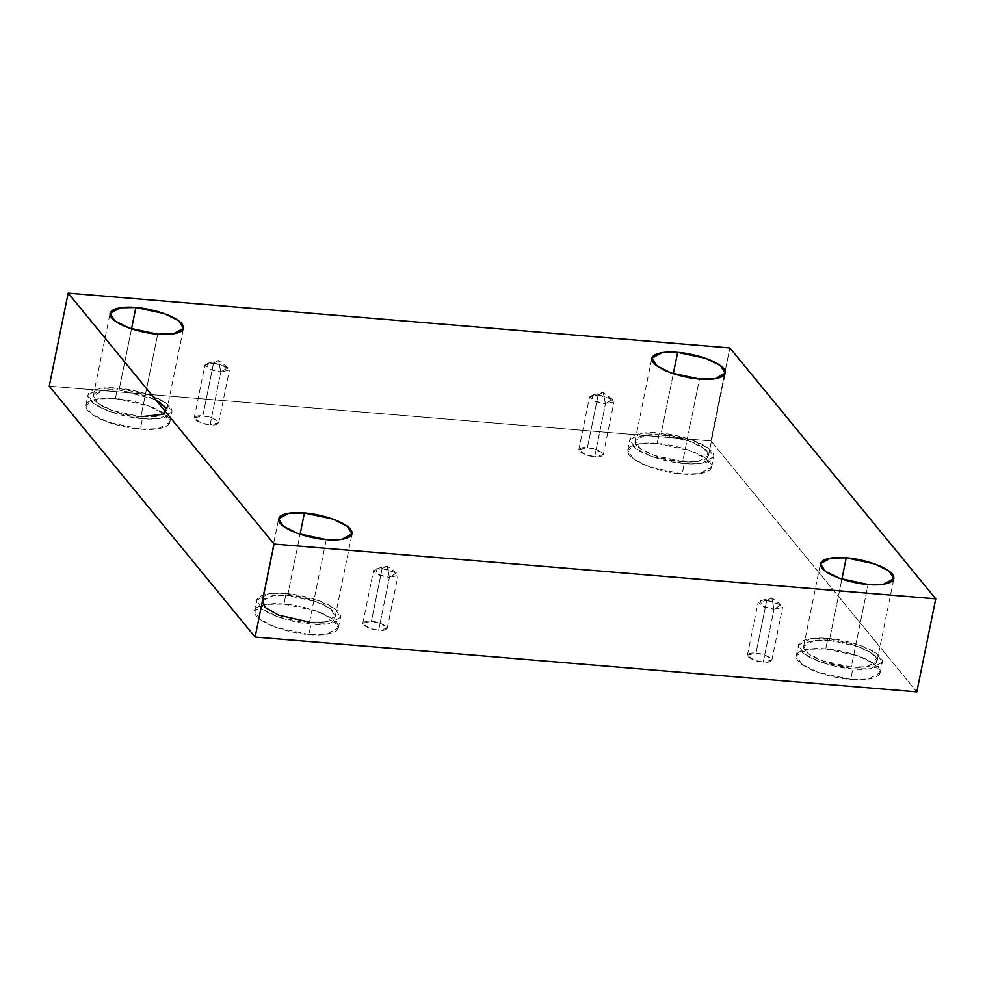 <?xml version="1.0" encoding="UTF-8"?>
<svg xmlns="http://www.w3.org/2000/svg" width="985" height="985" viewBox="0 0 985 985"><rect width="100%" height="100%" fill="white"/><g stroke="black" fill="none" stroke-linecap="round" stroke-linejoin="round"><path stroke-width="0.74" stroke-dasharray="4.92 3.69" d="M220.837 371.985L218.608 360.559L213.548 363.108L227.88 367.565L220.837 371.985L229.431 370.028L223.016 365.127L213.548 363.108L202.799 415.929L212.268 417.948L218.682 422.848L210.088 424.806L220.837 371.985L210.088 424.806C215.826 425.508 218.51 424.35 218.153 421.334C213.24 417.935 208.13 416.126 202.799 415.929C197.062 415.214 194.377 416.372 194.734 419.388C199.647 422.787 204.757 424.597 210.088 424.806L200.62 422.774L194.205 417.874L202.799 415.929L213.548 363.108L204.954 365.053L211.369 369.954L220.837 371.985L208.512 368.747L207.343 363.391L213.548 363.108L218.608 360.559L220.837 371.985M605.443 403.838L603.214 392.412L598.154 394.96L612.485 399.417L605.443 403.838L614.037 401.88L607.622 396.98L598.154 394.96L587.405 447.781L596.873 449.8L603.288 454.701L594.694 456.658L605.443 403.838L594.694 456.658C600.431 457.36 603.128 456.203 602.758 453.186C597.846 449.788 592.736 447.978 587.405 447.781C581.667 447.067 578.983 448.224 579.34 451.241C584.253 454.639 589.362 456.449 594.694 456.658L585.225 454.627L578.811 449.726L587.405 447.781L598.154 394.96L589.559 396.906L595.974 401.806L605.443 403.838L593.118 400.599L591.948 395.244L598.154 394.96L603.214 392.412L605.443 403.838M774.013 609.284L771.797 597.858L766.736 600.407L781.056 604.876L774.013 609.284L782.607 607.339L776.192 602.438L766.736 600.407L755.987 653.227L765.443 655.259L771.858 660.159L763.264 662.105L774.013 609.284L763.264 662.105C769.014 662.819 771.698 661.661 771.329 658.645C766.428 655.234 761.307 653.437 755.987 653.227C750.25 652.526 747.553 653.683 747.923 656.699C752.823 660.098 757.945 661.908 763.264 662.105L753.808 660.085L747.393 655.185L755.987 653.227L766.736 600.407L758.142 602.364L764.557 607.265L774.013 609.284L761.7 606.046L760.531 600.69L766.736 600.407L771.797 597.858L774.013 609.284M389.407 577.444L387.191 566.006L382.131 568.554L396.45 573.024L389.407 577.444L398.002 575.486L391.587 570.586L382.131 568.554L371.382 621.375L380.838 623.406L387.253 628.307L378.659 630.252L389.407 577.444L378.659 630.252C384.409 630.966 387.093 629.809 386.723 626.792C381.823 623.394 376.701 621.584 371.382 621.375C365.632 620.673 362.948 621.831 363.317 624.847C368.218 628.245 373.34 630.055 378.659 630.252L369.203 628.233L362.788 623.333L371.382 621.375L382.131 568.554L373.537 570.512L379.951 575.412L389.407 577.444L377.083 574.206L375.925 568.837L382.131 568.554L387.191 566.006L389.407 577.444M657.155 443.509L689.599 450.453L706.036 458.604L711.589 467.259L699.892 473.662L682.137 473.945L684.267 463.479L702.009 463.196L713.719 456.794L708.166 448.138L691.729 439.987L659.285 433.043L657.155 443.509C644.916 441.92 620.821 444.186 629.513 455.402C639.302 466.705 670.896 473.588 682.137 473.945C694.376 475.521 718.471 473.268 709.779 462.051C699.99 450.736 668.396 443.866 657.155 443.509L659.285 433.043C670.526 433.4 702.12 440.27 711.909 451.586C720.601 462.802 696.506 465.055 684.267 463.479C673.026 463.11 641.432 456.24 631.644 444.937C622.951 433.72 647.046 431.455 659.285 433.043L641.53 433.314L629.821 439.729L635.387 448.372L651.811 456.523L684.267 463.479L682.137 473.945L649.694 466.988L633.257 458.838L627.704 450.194L639.4 443.779L657.155 443.509M660.849 434.939L689.241 441.021L703.61 448.15L708.474 455.723L698.23 461.337L682.703 461.571L699.498 379.003L682.703 461.571L654.311 455.489L639.93 448.36L635.066 440.787L645.31 435.185L660.849 434.939L673.309 373.684L660.849 434.939C650.137 433.56 629.046 435.53 636.655 445.343C645.224 455.242 672.866 461.263 682.703 461.571C693.415 462.962 714.494 460.98 706.885 451.167C698.328 441.268 670.687 435.259 660.849 434.939M115.368 398.629L147.812 405.586L164.236 413.737L169.802 422.393L158.093 428.795L140.338 429.078L142.468 418.6L160.223 418.329L171.932 411.927L166.367 403.271L149.942 395.12L117.498 388.164L115.368 398.629C103.117 397.053 79.022 399.307 87.714 410.536C97.503 421.839 129.097 428.709 140.338 429.078C152.577 430.654 176.684 428.401 167.979 417.172C158.191 405.869 126.597 398.999 115.368 398.629L117.498 388.164C128.727 388.533 160.321 395.404 170.109 406.706C178.814 417.935 154.707 420.189 142.468 418.6C131.227 418.243 99.633 411.373 89.844 400.058C81.152 388.841 105.247 386.588 117.498 388.164L99.744 388.447L88.034 394.85L93.587 403.505L110.024 411.656L142.468 418.6L140.338 429.078L107.894 422.122L91.457 413.971L85.904 405.315L97.614 398.913L115.368 398.629M155.47 399.516L119.05 390.072L147.442 396.155L161.823 403.284L166.687 410.856L156.443 416.458L140.904 416.704L157.711 334.137L140.904 416.704L112.524 410.622L98.143 403.493L93.279 395.921L103.523 390.306L119.05 390.072L131.522 328.805L119.05 390.072C108.338 388.681 87.259 390.663 94.868 400.476C103.425 410.376 131.079 416.384 140.904 416.704M283.939 604.088L316.382 611.045L332.819 619.196L338.372 627.839L326.663 634.254L308.921 634.525L311.038 624.059L328.793 623.788L340.502 617.373L334.949 608.73L318.512 600.579L286.069 593.623L283.939 604.088C271.7 602.512 247.604 604.765 256.297 615.982C266.085 627.297 297.679 634.168 308.921 634.525C321.159 636.113 345.255 633.847 336.562 622.631C326.774 611.328 295.18 604.445 283.939 604.088L286.069 593.623C297.31 593.98 328.904 600.862 338.692 612.165C347.385 623.382 323.289 625.647 311.038 624.059C299.809 623.702 268.216 616.832 258.427 605.516C249.734 594.3 273.83 592.034 286.069 593.623L268.314 593.906L256.605 600.308L262.17 608.964L278.595 617.115L311.038 624.059L308.921 634.525L276.465 627.58L260.04 619.43L254.475 610.774L266.184 604.371L283.939 604.088M309.487 622.163C320.199 623.542 341.278 621.572 333.669 611.747C325.112 601.86 297.458 595.839 287.632 595.531L316.025 601.613L330.394 608.742L335.257 616.314L325.013 621.917L309.487 622.163L326.281 539.595L309.487 622.163L281.094 616.081L266.713 608.939L261.85 601.379L272.094 595.765L287.632 595.531L300.093 534.264L287.632 595.531L273.793 595.543L262.761 599.569M825.738 648.955L858.181 655.912L874.606 664.062L880.171 672.718L868.462 679.121L850.708 679.404L852.838 668.938L870.592 668.655L882.301 662.252L876.736 653.597L860.311 645.446L827.868 638.489L825.738 648.955C813.487 647.379 789.391 649.632 798.084 660.861C807.872 672.164 839.466 679.034 850.708 679.404C862.946 680.98 887.054 678.727 878.349 667.498C868.561 656.195 836.967 649.324 825.738 648.955L827.868 638.489C839.097 638.859 870.691 645.729 880.479 657.032C889.184 668.261 865.076 670.514 852.838 668.938C841.596 668.569 810.002 661.698 800.214 650.395C791.521 639.166 815.617 636.913 827.868 638.489L810.113 638.772L798.404 645.175L803.957 653.831L820.394 661.982L852.838 668.938L850.708 679.404L818.264 672.447L801.827 664.296L796.274 655.641L807.983 649.238L825.738 648.955M829.419 640.398L857.812 646.48L872.193 653.609L877.056 661.181L866.812 666.783L851.274 667.03L868.08 584.462L851.274 667.03L822.894 660.947L808.513 653.818L803.649 646.246L813.893 640.644L829.419 640.398L841.892 579.131L829.419 640.398C818.707 639.006 797.628 640.989 805.237 650.802C813.795 660.701 841.449 666.71 851.274 667.03C861.986 668.421 883.077 666.439 875.468 656.626C866.899 646.726 839.257 640.718 829.419 640.398M729.873 347.927L710.936 440.96L49.25 386.157L710.936 440.96L729.873 347.927M916.826 691.876L710.936 440.96L916.826 691.876M227.88 367.565L218.608 360.559L207.343 363.391M218.682 422.848L229.431 370.028M612.485 399.417L603.214 392.412L591.948 395.244M603.288 454.701L614.037 401.88M781.056 604.876L771.797 597.858L760.531 600.69M771.858 660.159L782.607 607.339M396.45 573.024L387.191 566.006L375.925 568.837M387.253 628.307L398.002 575.486M711.589 467.259L713.719 456.794M708.474 455.723L725.28 373.155M169.802 422.393L171.932 411.927M166.687 410.856L183.481 328.288M338.372 627.839L340.502 617.373M335.257 616.314L352.064 533.747M880.171 672.718L882.301 662.252M877.056 661.181L893.851 578.614M803.649 646.246L820.443 563.679M796.274 655.641L798.404 645.175M261.85 601.379L278.656 518.812M254.475 610.774L256.605 600.308M93.279 395.921L110.074 313.353M85.904 405.315L88.034 394.85M635.066 440.787L651.873 358.22M627.704 450.194L629.821 439.729M362.788 623.333L373.537 570.512M747.393 655.185L758.142 602.364M578.811 449.726L589.559 396.906M194.205 417.874L204.954 365.053"/><path stroke-width="1.48" d="M699.498 379.003L715.036 378.769L725.28 373.155L720.417 365.595L706.036 358.454L677.643 352.371L673.309 373.684L677.643 352.371C687.481 352.692 715.122 358.7 723.692 368.599C731.301 378.412 710.21 380.395 699.498 379.003C689.66 378.696 662.018 372.675 653.461 362.788C645.852 352.962 666.931 350.992 677.643 352.371L662.117 352.618L651.873 358.22L656.736 365.792L671.105 372.921L699.498 379.003M157.711 334.137L173.237 333.89L183.481 328.288L178.617 320.716L164.236 313.587L135.856 307.505L131.522 328.805L135.856 307.505C145.681 307.825 173.323 313.833 181.893 323.733C189.502 333.546 168.41 335.528 157.711 334.137C147.873 333.817 120.232 327.808 111.662 317.909C104.053 308.096 125.144 306.113 135.856 307.505L120.318 307.751L110.074 313.353L114.937 320.925L129.318 328.054L157.711 334.137M326.281 539.595L341.82 539.349L352.064 533.747L347.2 526.175L332.819 519.046L304.427 512.963L300.093 534.264L304.427 512.963C314.264 513.271 341.906 519.292 350.475 529.179C358.084 539.004 336.993 540.974 326.281 539.595C316.444 539.275 288.802 533.267 280.245 523.367C272.636 513.554 293.715 511.572 304.427 512.963L288.888 513.197L278.656 518.812L283.52 526.372L297.889 533.513L326.281 539.595M868.08 584.462L883.607 584.216L893.851 578.614L888.987 571.041L874.606 563.913L846.226 557.83L841.892 579.131L846.226 557.83C856.051 558.15 883.705 564.159 892.262 574.058C899.871 583.871 878.78 585.853 868.08 584.462C858.243 584.142 830.601 578.133 822.032 568.234C814.423 558.421 835.514 556.439 846.226 557.83L830.687 558.076L820.443 563.679L825.307 571.251L839.688 578.38L868.08 584.462M935.75 598.843L274.064 544.04L255.127 637.073L916.826 691.876L935.75 598.843L916.826 691.876L255.127 637.073L274.064 544.04L68.174 293.124L49.25 386.157L255.127 637.073L49.25 386.157L68.174 293.124L729.873 347.927L935.75 598.843L729.873 347.927L68.174 293.124L274.064 544.04L935.75 598.843M262.761 599.569L264.571 607.142L278.644 615.157L309.487 622.163M140.904 416.704L163.719 414.279L166.108 407.79L155.47 399.516"/></g></svg>
